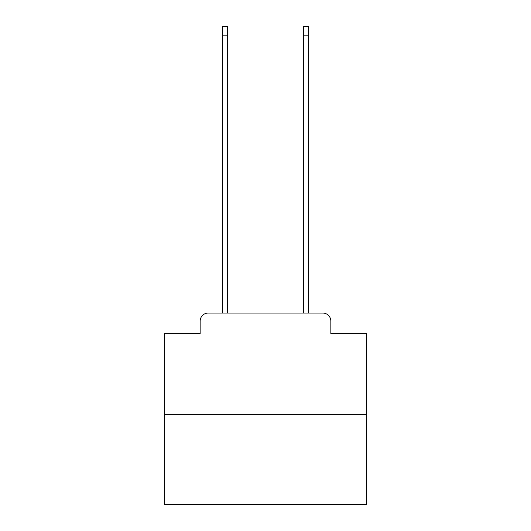 <?xml version="1.0" encoding="UTF-8"?>
<svg xmlns="http://www.w3.org/2000/svg" width="531" height="531" viewBox="0 0 531 531"><rect width="100%" height="100%" fill="white"/><g stroke="black" fill="none" stroke-linecap="round" stroke-linejoin="round"><path stroke-width="0.8" d="M200.147 321.142L200.147 333.687L200.147 321.142A8.091 8.091 0 0 1 208.238 313.044L222.403 313.044L222.403 26.55L227.666 26.55L227.666 313.044L233.939 313.044M366.662 414.213L164.338 414.213L164.338 504.45L366.662 504.45L366.662 333.687L330.853 333.687L330.853 321.142A8.091 8.091 0 0 0 322.762 313.044L208.238 313.044M164.338 414.213L164.338 333.687L200.147 333.687M297.061 313.044L303.334 313.044L303.334 26.55L308.597 26.55L308.597 313.044L322.762 313.044M330.853 333.687L330.853 321.142M222.403 35.856L227.666 35.856M308.597 35.856L303.334 35.856"/></g></svg>
